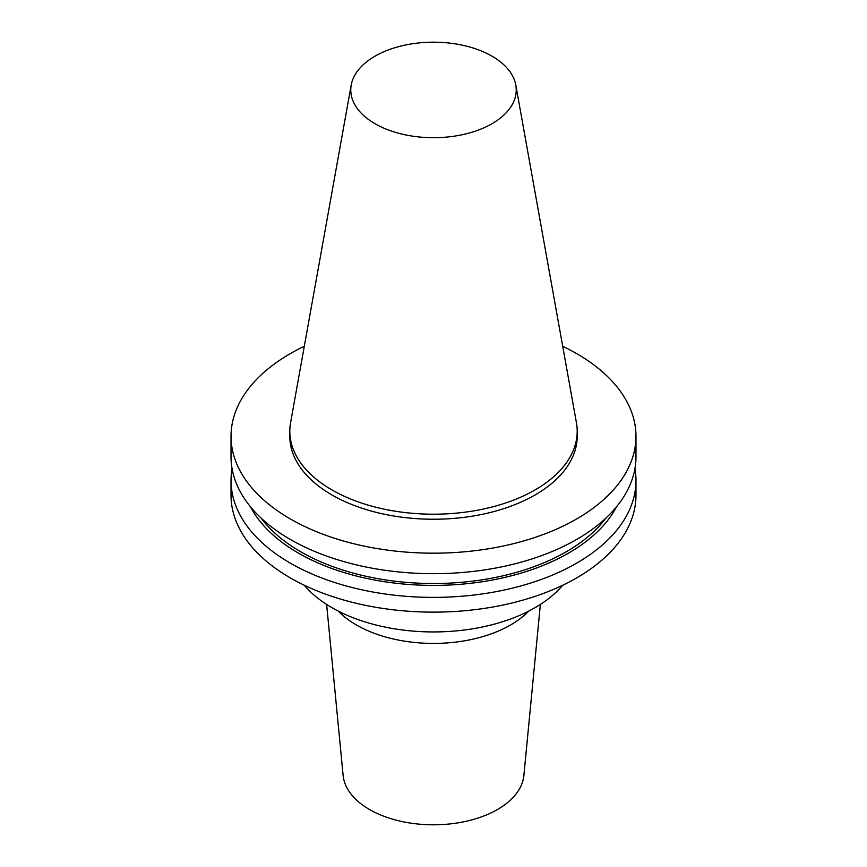 <?xml version="1.0" encoding="UTF-8"?>
<svg xmlns="http://www.w3.org/2000/svg" width="867" height="867" viewBox="0 0 867 867"><rect width="100%" height="100%" fill="white"/><g stroke="black" fill="none" stroke-linecap="round" stroke-linejoin="round"><path stroke-width="1.3" d="M326.621 604.429L343.126 775.456A90.515 52.258 0 0 0 369.494 809.496A90.515 52.258 0 0 0 465.796 821.363A90.515 52.258 0 0 0 523.874 775.456L540.379 604.429M338.249 611.094A109.025 62.944 0 0 0 356.402 624.977A109.025 62.944 0 0 0 528.751 611.094M351.211 85.009L290.575 422.684A143.694 82.961 0 0 0 289.806 431.246L289.806 436.285A143.694 82.961 0 0 0 331.898 494.938A143.694 82.961 0 0 0 488.489 512.928A143.694 82.961 0 0 0 577.194 436.285L577.194 431.246A143.694 82.961 0 0 0 576.425 422.684L515.789 85.009A82.733 47.761 0 0 0 492.001 56.171A82.733 47.761 0 0 0 405.832 44.932A82.733 47.761 0 0 0 351.211 85.009A82.733 47.761 0 0 0 374.999 123.71A82.733 47.761 0 0 0 469.058 133.063A82.733 47.761 0 0 0 515.789 85.009M289.806 431.246A143.694 82.961 0 0 0 331.898 489.898A143.694 82.961 0 0 0 488.489 507.889A143.694 82.961 0 0 0 577.194 431.246M304.295 346.269A202.477 116.904 0 0 0 231.023 436.285L231.023 456.779A202.477 116.904 0 0 0 290.326 539.447A202.477 116.904 0 0 0 510.988 564.785A202.477 116.904 0 0 0 635.977 456.779L635.977 436.285A202.477 116.904 0 0 0 576.674 353.617A202.477 116.904 0 0 0 562.705 346.269M231.023 436.285A202.477 116.904 0 0 0 290.326 518.943A202.477 116.904 0 0 0 510.988 544.281A202.477 116.904 0 0 0 635.977 436.285M261.108 518.098A187.792 108.418 0 0 0 300.708 551.759A187.792 108.418 0 0 0 605.892 518.098M250.52 506.837A191.065 110.304 0 0 0 298.4 553.092A191.065 110.304 0 0 0 616.48 506.837M232.063 468.635A202.477 116.904 0 0 0 231.023 480.481A202.477 116.904 0 0 0 290.326 563.138A202.477 116.904 0 0 0 510.988 588.487A202.477 116.904 0 0 0 635.977 480.481A202.477 116.904 0 0 0 634.937 468.635M231.023 480.481L231.023 495.23A202.477 116.904 0 0 0 290.326 577.899A202.477 116.904 0 0 0 510.988 603.237A202.477 116.904 0 0 0 635.977 495.23L635.977 480.481M304.241 585.214A143.694 82.961 0 0 0 331.898 607.648A143.694 82.961 0 0 0 562.759 585.214"/></g></svg>
